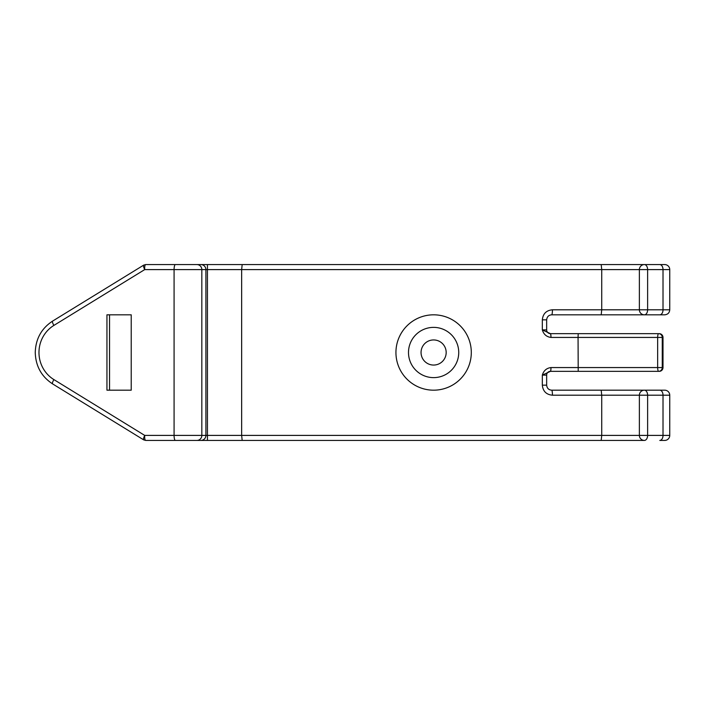 <?xml version="1.0" encoding="UTF-8"?>
<svg xmlns="http://www.w3.org/2000/svg" width="705" height="705" viewBox="0 0 705 705"><rect width="100%" height="100%" fill="white"/><g stroke="black" fill="none" stroke-linecap="round" stroke-linejoin="round"><path stroke-width="1.06" d="M650.909 314.818L551.68 314.818C548.675 315.073 547.001 316.748 546.657 319.841L546.657 329.887A3.772 3.772 0 0 0 550.402 333.659L658.629 333.659A3.772 3.64 -90 0 1 662.268 337.431L663 337.431L663 367.569L662.876 337.431A3.772 3.64 -90 0 0 659.237 333.659L577.906 333.659M601.198 440.422L242.176 440.422L241.648 435.399L639.373 435.399L639.373 395.205L647.622 395.205A5.023 3.225 90 0 0 644.396 390.182L664.727 390.182A5.023 5.023 0 0 1 669.75 395.205L647.622 395.205L647.622 435.399A5.023 3.225 90 0 1 644.396 440.422L601.198 440.422L601.726 435.399L601.726 395.205L601.198 390.182L551.68 390.182C548.675 389.927 547.001 388.252 546.657 385.159L546.657 375.113L542.33 375.113C543.67 370.645 546.542 368.133 550.94 367.569L550.984 367.569A3.772 0.564 90 0 1 550.429 371.341L658.629 371.341A3.772 3.64 -90 0 0 662.268 367.569L662.876 367.569A3.772 3.64 -90 0 1 659.237 371.341L658.629 371.341A3.772 0.978 -90 0 1 657.659 367.569L657.659 337.431L578.056 337.431L578.215 371.341M601.198 314.818L601.726 309.795L639.373 309.795L639.373 269.601L601.726 269.601L601.198 264.578L664.727 264.578A5.023 5.023 0 0 1 669.75 269.601L647.622 269.601L647.622 309.795A5.023 3.225 90 0 1 644.396 314.818L664.727 314.818C667.802 314.492 669.477 312.817 669.75 309.795L669.75 269.601M200.881 264.578A5.023 5.023 0 0 1 205.904 269.601L144.701 269.601L53.88 325.419A31.496 30.438 -90 0 0 38.978 352.5A31.496 30.438 -90 0 0 53.88 379.581L144.701 435.399L174.082 435.399L174.082 269.601A5.023 1.295 90 0 1 175.378 264.578L601.198 264.578M175.378 440.422A5.023 1.295 -90 0 1 174.082 435.399L205.904 435.399A5.023 5.023 0 0 1 200.881 440.422L145.653 440.422C144.895 440.105 144.578 438.431 144.701 435.399C143.459 438.113 143.159 439.612 143.794 439.894M644.396 440.422A5.023 5.023 0 0 1 639.373 435.399L669.75 435.399A5.023 5.023 0 0 1 664.727 440.422L659.792 440.422A5.023 3.225 90 0 0 663.017 435.399L663.017 395.205A5.023 3.225 90 0 0 659.792 390.182M175.378 264.578L145.653 264.578C144.895 264.895 144.578 266.569 144.701 269.601C143.459 266.887 143.159 265.388 143.794 265.106M106.948 314.818L106.948 390.182L131.227 390.182L131.227 314.818L106.948 314.818M109.539 314.818L109.539 390.182M551.68 314.818A5.023 0.758 -90 0 0 552.438 309.795L601.726 309.795L601.726 269.601L241.648 269.601L242.176 264.578M546.657 329.887L542.33 329.887L550.429 333.659A3.772 0.564 90 0 1 550.984 337.431L550.94 337.431C546.542 336.867 543.678 334.355 542.33 329.887L542.33 319.841C542.965 313.707 546.331 310.359 552.438 309.795M241.648 435.399L241.648 269.601L207.437 269.601L207.437 435.399L241.648 435.399M550.94 367.569A3.772 0.564 89.6 0 1 550.402 371.341L542.33 375.113L542.33 385.159C542.973 391.301 546.349 394.65 552.438 395.205A5.023 0.758 -90 0 0 551.68 390.182M550.984 367.569L662.268 367.569L662.268 337.431L657.659 337.431A3.772 0.978 90 0 1 658.629 333.659L659.237 333.659A3.772 3.772 0 0 1 663 337.431M577.906 371.341L659.237 371.341A3.772 3.772 0 0 0 663 367.569M242.176 440.422L200.881 440.422M664.727 264.578L644.396 264.578A5.023 3.225 90 0 1 647.622 269.601L639.373 269.601A5.023 5.023 0 0 1 644.396 264.578M650.909 390.182L601.198 390.182M578.215 333.659L578.056 337.431L550.984 337.431M550.402 371.341L550.402 371.341A3.772 3.772 0 0 0 546.657 375.113M433.619 390.182A37.682 37.682 0 0 1 395.937 352.5A37.682 37.682 0 0 1 433.619 314.818A37.682 37.682 0 0 1 471.301 352.5A37.682 37.682 0 0 1 433.619 390.182M52.69 321.101A5.023 1.11 58.4 0 0 52.54 321.136A5.023 1.11 58.4 0 0 53.88 325.419M644.396 390.182A5.023 5.023 0 0 0 639.373 395.205L552.438 395.205M644.396 314.818A5.023 5.023 0 0 1 639.373 309.795L663.017 309.795L663.017 269.601A5.023 3.225 90 0 0 659.792 264.578M196.951 440.422A5.023 4.873 -90 0 0 201.824 435.399L201.824 269.601A5.023 4.873 90 0 0 196.951 264.578M659.792 314.818A5.023 3.225 90 0 0 663.017 309.795L669.75 309.795M207.437 264.578L207.437 269.601L205.904 269.601L205.904 435.399L207.437 435.399L207.437 440.422M52.69 383.899A5.023 1.11 -58.4 0 1 52.54 383.864A5.023 1.11 -58.4 0 1 53.88 379.581M542.33 385.159L546.657 385.159M546.657 319.841L542.33 319.841M550.402 333.659A3.772 0.564 90.4 0 1 550.94 337.431M433.619 377.624A25.124 25.124 0 0 1 408.495 352.5A25.124 25.124 0 0 1 433.619 327.376A25.124 25.124 0 0 1 458.735 352.5A25.124 25.124 0 0 1 433.619 377.624M433.619 365.058A12.558 12.558 0 0 1 421.052 352.5A12.558 12.558 0 0 1 433.619 339.942A12.558 12.558 0 0 1 446.177 352.5A12.558 12.558 0 0 1 433.619 365.058M145.653 440.422L143.644 439.849L52.54 383.864C41.428 376.532 35.664 366.071 35.25 352.5C35.664 338.929 41.428 328.468 52.54 321.136L143.644 265.15L145.653 264.578M669.75 435.399L669.75 395.205"/></g></svg>

